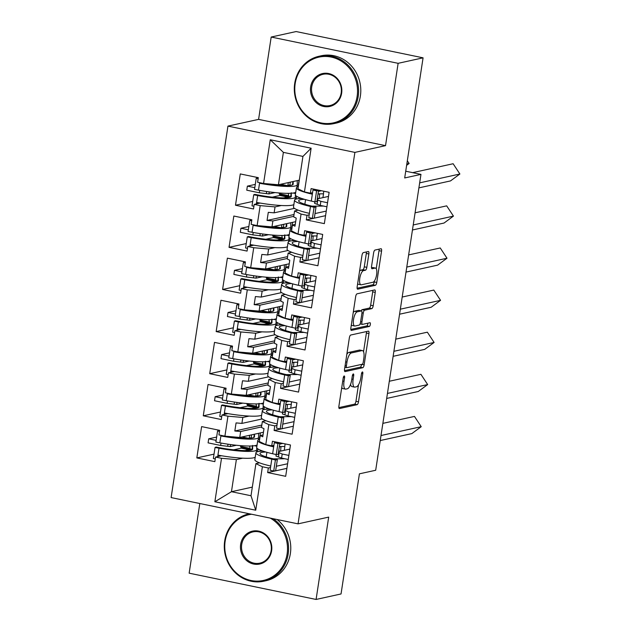 <?xml version="1.0" encoding="UTF-8"?>
<svg xmlns="http://www.w3.org/2000/svg" width="631" height="631" viewBox="0 0 631 631"><rect width="100%" height="100%" fill="white"/><g stroke="black" fill="none" stroke-linecap="round" stroke-linejoin="round"><path stroke-width="0.95" d="M344.179 375.966A1.893 0.647 101.7 0 0 343.209 377.969L338.902 406.127A2.705 0.923 101.7 0 0 339.336 408.565A2.705 0.923 101.7 0 0 339.478 408.557L357.114 404.676A2.705 0.923 101.7 0 0 358.495 401.813L362.801 373.662A1.893 0.647 101.7 0 0 362.502 371.959A1.893 0.647 101.7 0 0 362.399 371.959A1.893 0.647 101.7 0 0 361.437 373.962L360.877 377.606A8.668 2.966 101.7 0 1 356.444 386.771L354.977 387.095A8.668 2.966 101.7 0 1 354.512 387.103A8.668 2.966 101.7 0 1 353.139 379.31L353.691 375.666A1.893 0.647 101.7 0 0 353.392 373.962A1.893 0.647 101.7 0 0 353.289 373.962A1.893 0.647 101.7 0 0 352.319 375.966L351.767 379.61A8.668 2.966 101.7 0 1 347.334 388.783L345.867 389.106A8.668 2.966 101.7 0 1 345.402 389.106A8.668 2.966 101.7 0 1 344.029 381.313L344.581 377.669A1.893 0.647 101.7 0 0 344.281 375.966A1.893 0.647 101.7 0 0 344.179 375.966M199.806 503.514L189.15 573.169L316.084 599.45L341.04 593.96L359.418 473.834L375.69 470.253L420.964 174.377L405.725 171.222M271.188 37.04L258.592 119.377L385.525 145.651L398.129 63.321L271.188 37.04L296.136 31.55L423.078 57.831L404.692 177.958L420.964 174.377M398.129 63.321L423.078 57.831M368.859 253.962A2.705 0.923 101.7 0 0 368.433 251.524A2.705 0.923 101.7 0 0 368.291 251.532L363.338 252.621A2.705 0.923 101.7 0 0 361.957 255.484L357.17 286.75A2.705 0.923 101.7 0 0 357.603 289.187A2.705 0.923 101.7 0 0 357.745 289.187L375.382 285.307A2.705 0.923 101.7 0 0 376.762 282.443L381.55 251.17A2.705 0.923 101.7 0 0 381.116 248.74A2.705 0.923 101.7 0 0 380.974 248.74L374.995 250.057A2.705 0.923 101.7 0 0 373.615 252.921L371.564 266.298A2.705 0.923 101.7 0 0 371.998 268.735A2.705 0.923 101.7 0 0 372.14 268.735L375.106 268.08A7.241 2.477 101.7 0 1 375.484 268.08A7.241 2.477 101.7 0 1 376.549 275.132A7.241 2.477 101.7 0 1 372.937 282.262L361.326 284.81A7.241 2.477 101.7 0 1 360.94 284.818A7.241 2.477 101.7 0 1 359.875 277.766A7.241 2.477 101.7 0 1 363.495 270.636L365.428 270.21A2.705 0.923 101.7 0 0 366.816 267.347L368.859 253.962L366.319 253.441A2.705 0.923 101.7 0 0 366.374 251.95M385.525 145.651L354.89 152.394L298.045 523.856L171.111 497.575L227.949 126.113L354.89 152.394M316.084 599.45L328.688 517.112L298.045 523.856M350.733 335.029A2.705 0.923 101.7 0 0 349.345 337.893L344.558 369.159A2.705 0.923 101.7 0 0 344.991 371.596A2.705 0.923 101.7 0 0 345.133 371.596L362.77 367.715A2.705 0.923 101.7 0 0 364.15 364.852L368.938 333.586A2.705 0.923 101.7 0 0 368.504 331.149A2.705 0.923 101.7 0 0 368.362 331.149L350.733 335.029M350.868 327.954L355.647 296.688A2.705 0.923 101.7 0 1 357.036 293.825L374.672 289.945A2.705 0.923 101.7 0 1 374.814 289.945A2.705 0.923 101.7 0 1 375.24 292.382L373.197 305.759A2.705 0.923 101.7 0 1 371.809 308.622L364.655 310.2A2.705 0.923 101.7 0 0 363.275 313.063L361.918 321.936A2.705 0.923 101.7 0 0 362.344 324.373A2.705 0.923 101.7 0 0 362.486 324.373L369.932 322.733A1.893 0.647 101.7 0 1 370.034 322.733A1.893 0.647 101.7 0 1 370.31 324.579A1.893 0.647 101.7 0 1 369.364 326.448L351.443 330.392A2.705 0.923 101.7 0 1 351.293 330.392A2.705 0.923 101.7 0 1 350.868 327.954M292.437 224.991L294.977 226.221L296.215 218.121L293.675 216.89L294.582 210.951L301.058 214.083L297.998 234.054L291.53 230.93L292.437 224.991L295.261 224.368M293.754 216.346L272.884 220.945L271.977 226.884L295.671 221.67M285.993 267.102L288.533 268.333L289.771 260.232L287.231 259.002L288.138 253.063L294.614 256.194L291.554 276.173L285.086 273.042L285.993 267.102L288.817 266.479M287.31 258.465L266.44 263.056L265.533 268.995L289.227 263.782M279.549 309.214L282.089 310.444L283.327 302.344L280.787 301.113L281.694 295.174L288.17 298.305L285.109 318.284L278.642 315.153L279.549 309.214L282.373 308.591M280.866 300.577L259.996 305.167L259.089 311.107L282.783 305.893M273.105 351.325L275.644 352.555L276.883 344.455L274.343 343.232L275.25 337.293L281.718 340.417L278.665 360.396L272.19 357.264L273.105 351.325L275.928 350.71M274.422 342.688L253.552 347.279L252.645 353.218L276.339 348.004M266.661 393.444L269.2 394.667L270.439 386.574L267.899 385.344L268.806 379.405L275.274 382.536L272.221 402.507L265.746 399.384L266.661 393.444L269.484 392.821M267.978 384.8L247.107 389.39L246.2 395.329L269.894 390.116M260.217 435.556L262.756 436.786L263.995 428.686L261.455 427.455L262.362 421.516L268.83 424.647L265.777 444.626L259.302 441.495L260.217 435.556L263.04 434.933M261.534 426.919L240.663 431.509L239.756 437.449L263.45 432.235M246.2 395.329L231.348 394.052L234.401 374.073L249.261 375.358L248.346 381.298L268.688 376.817M226.908 369.908L209.713 373.694L227.736 377.425L228.438 372.834L234.401 374.073M209.713 373.694L214.501 342.381L232.523 346.111L231.822 350.702L237.792 351.932L240.845 331.961L255.705 333.247L254.79 339.178L275.132 334.706M233.352 327.797L216.157 331.583L234.18 335.313L234.882 330.723L240.845 331.961M216.157 331.583L220.945 300.269L238.968 304L238.266 308.583L244.236 309.821L247.289 289.842L262.149 291.128L261.234 297.067L281.576 292.595M239.796 285.685L222.601 289.471L240.624 293.202L241.326 288.612L247.289 289.842M222.601 289.471L227.389 258.15L245.412 261.881L244.71 266.471L250.681 267.71L253.733 247.731L268.593 249.016L267.678 254.956L288.028 250.483M246.24 243.566L229.045 247.352L247.068 251.083L247.77 246.5L253.733 247.731M229.045 247.352L233.833 216.039L251.856 219.769L251.154 224.36L257.125 225.598L260.177 205.619L275.037 206.905L274.122 212.844L294.472 208.364M252.684 201.455L235.489 205.241L253.512 208.971L254.214 204.381L260.177 205.619M235.489 205.241L240.277 173.927L258.3 177.658L257.598 182.249L263.569 183.479L270.257 139.751L311.13 148.214L304.442 191.942L297.974 188.811L302.927 156.417L283.382 152.371L278.421 184.765L299.291 180.174M301.058 214.083L307.021 215.313L306.319 219.904L324.342 223.634L329.137 192.321L311.107 188.59L310.405 193.181L304.442 191.942M294.614 256.194L300.577 257.432L299.875 262.015L317.898 265.746L322.693 234.432L304.663 230.701L303.961 235.292L297.998 234.054M288.17 298.305L294.133 299.544L293.431 304.134L311.454 307.865L316.249 276.544L298.218 272.813L297.516 277.403L291.554 276.173M281.718 340.417L287.689 341.655L286.987 346.245L305.01 349.976L309.805 318.663L291.774 314.932L291.072 319.515L285.109 318.284M275.274 382.536L281.245 383.766L280.543 388.357L298.566 392.088L303.361 360.774L285.33 357.043L284.628 361.634L278.665 360.396M268.83 424.647L274.8 425.878L274.099 430.468L292.121 434.199L296.917 402.886L278.886 399.155L278.184 403.745L272.221 402.507M242.706 458.185L236.373 459.581L231.451 491.707L251.004 495.753L255.918 463.627L262.386 466.759L268.356 467.997L267.654 472.58L285.677 476.318L290.473 444.997L272.442 441.266L271.74 445.857L265.777 444.626M262.386 466.759L255.736 510.219L214.863 501.763L221.513 458.295L236.373 459.581M214.019 454.139L196.825 457.917L214.848 461.647L215.55 457.065L221.513 458.295M196.825 457.917L201.612 426.603L219.635 430.334L218.933 434.925L224.904 436.163L227.957 416.184L242.817 417.47L241.902 423.409L262.244 418.937M220.464 412.019L203.269 415.805L221.292 419.536L221.994 414.946L227.957 416.184M203.269 415.805L208.056 384.492L226.079 388.223L225.377 392.813L231.348 394.052M294.582 210.951L298.179 210.162M314.183 206.637L316.486 206.132M281.371 205.509L275.037 206.905M274.122 212.844L268.293 212.339L267.047 220.44L272.884 220.945M271.977 226.884L257.125 225.598M288.138 253.063L291.735 252.274M307.731 248.756L310.042 248.243M274.927 247.62L268.593 249.016M267.678 254.956L261.849 254.451L260.603 262.551L266.44 263.056M265.533 268.995L250.681 267.71M281.694 295.174L285.291 294.385M301.287 290.867L303.598 290.355M268.483 289.739L262.149 291.128M261.234 297.067L255.405 296.562L254.159 304.663L259.996 305.167M259.089 311.107L244.236 309.821M275.25 337.293L278.847 336.497M294.843 332.979L297.154 332.474M262.039 331.851L255.705 333.247M254.79 339.178L248.961 338.673L247.715 346.774L253.552 347.279M252.645 353.218L237.792 351.932M268.806 379.405L272.403 378.616M288.399 375.09L290.71 374.585M255.594 373.962L249.261 375.358M248.346 381.298L242.517 380.793L241.271 388.885L247.107 389.39M262.362 421.516L265.959 420.727M281.954 417.201L284.265 416.697M249.15 416.074L242.817 417.47M241.902 423.409L236.073 422.904L234.827 431.005L240.663 431.509M239.756 437.449L224.904 436.163M255.918 463.627L259.515 462.838M275.51 459.321L277.821 458.808M252.321 487.116L231.451 491.707L214.863 501.763M251.004 495.753L255.736 510.219M258.592 119.377L227.949 126.113M302.927 156.417L311.13 148.214M278.421 184.765L263.569 183.479M270.257 139.751L283.382 152.371M241.35 447.403L241.231 448.152L233.612 449.824M280.913 446.898L279.352 446.567M282.83 443.419L279.73 444.098M273.909 445.383L271.74 445.857M286.9 468.352L267.654 472.58M287.602 463.761L276.339 466.238M270.518 467.516L268.356 467.997M250.681 449.335L245.057 450.573M221.536 455.748L215.55 457.065M241.231 448.152L248.874 449.729M247.794 405.291L247.675 406.033L240.056 407.713M287.357 404.779L285.796 404.455M254.238 363.172L254.119 363.921L246.5 365.601M293.801 362.667L292.24 362.344M260.682 321.061L260.564 321.81L252.944 323.482M300.246 320.556L298.684 320.232M267.126 278.949L267.008 279.699L259.388 281.371M306.69 278.445L305.128 278.121M273.57 236.838L273.452 237.579L265.84 239.259M313.134 236.325L311.572 236.002M280.014 194.719L279.896 195.468L272.284 197.148M319.578 194.214L318.016 193.891M289.274 401.308L286.174 401.986M280.353 403.264L278.184 403.745M293.344 426.233L274.099 430.468M294.046 421.65L282.783 424.127M276.97 425.404L274.8 425.878M257.125 407.216L251.501 408.454M227.98 413.628L221.994 414.946M247.675 406.033L255.318 407.618M321.495 190.743L318.395 191.422M312.574 192.7L310.405 193.181M325.564 215.668L306.319 219.904M326.266 211.085L315.003 213.562M309.19 214.84L307.021 215.313M289.345 196.651L283.721 197.889M260.201 203.064L254.214 204.381M279.896 195.468L287.539 197.053M315.05 232.855L311.951 233.533M306.13 234.819L303.961 235.292M319.12 257.787L299.875 262.015M319.822 253.197L308.559 255.673M302.746 256.951L300.577 257.432M282.901 238.77L277.277 240.009M253.757 245.183L247.77 246.5M273.452 237.579L281.095 239.165M308.606 274.966L305.507 275.644M299.686 276.93L297.516 277.403M312.676 299.899L293.431 304.134M313.378 295.308L302.115 297.785M296.302 299.062L294.133 299.544M276.457 280.882L270.833 282.12M247.313 287.294L241.326 288.612M267.008 279.699L274.651 281.276M302.162 317.077L299.062 317.764M293.241 319.041L291.072 319.515M306.232 342.01L286.987 346.245M306.934 337.419L295.671 339.896M289.858 341.182L287.689 341.655M270.013 322.993L264.389 324.231M240.868 329.406L234.882 330.723M260.564 321.81L268.207 323.387M295.718 359.189L292.618 359.875M286.797 361.153L284.628 361.634M299.788 384.121L280.543 388.357M300.49 379.531L289.227 382.007M283.414 383.293L281.245 383.766M263.569 365.104L257.945 366.343M234.424 371.517L228.438 372.834M254.119 363.921L261.762 365.507M261.818 425.065L234.827 431.005M268.262 382.954L241.271 388.885M274.706 340.835L247.715 346.774M281.15 298.723L254.159 304.663M287.594 256.612L260.603 262.551M294.038 214.501L267.047 220.44M341.765 387.442A8.668 2.966 101.7 0 0 342.862 388.586L345.402 389.106M350.552 384.35A8.668 2.966 101.7 0 0 351.98 386.582L354.512 387.103M338.847 407.61L354.575 404.155A2.705 0.923 101.7 0 0 355.955 401.292L358.471 384.847M363.543 351.735L366.398 333.058A2.705 0.923 101.7 0 0 366.453 331.567M344.502 370.649L360.23 367.187A2.705 0.923 101.7 0 0 361.602 364.387M346.38 365.941A1.893 0.647 101.7 0 0 346.679 367.652A1.893 0.647 101.7 0 0 346.782 367.644L362.257 364.245A1.893 0.647 101.7 0 0 363.227 362.233L363.819 358.392A8.668 2.966 101.7 0 0 362.439 350.599A8.668 2.966 101.7 0 0 361.981 350.607L351.396 352.934A8.668 2.966 101.7 0 0 346.963 362.099L346.38 365.941L345.094 365.68M362.439 350.599L359.899 350.071A8.668 2.966 101.7 0 0 359.441 350.079L361.981 350.607M346.829 354.33A8.668 2.966 101.7 0 1 348.856 352.406L359.441 350.079M361.184 310.87A2.705 0.923 101.7 0 1 362.123 309.671L369.269 308.102A2.705 0.923 101.7 0 0 370.657 305.23L372.7 291.853A2.705 0.923 101.7 0 0 372.755 290.363M350.812 329.445L366.832 325.919A1.893 0.647 101.7 0 0 367.857 323.19M357.241 311.832A7.241 2.477 101.7 0 0 353.62 318.955A7.241 2.477 101.7 0 0 354.685 326.014A7.241 2.477 101.7 0 0 355.072 326.006L359.157 325.107A2.705 0.923 101.7 0 0 360.546 322.244L361.902 313.362A2.705 0.923 101.7 0 0 361.468 310.925A2.705 0.923 101.7 0 0 361.326 310.933L357.241 311.832L354.701 311.304A7.241 2.477 101.7 0 0 353.218 312.582M351.349 324.791A7.241 2.477 101.7 0 0 352.145 325.486L354.685 326.014M359.063 310.46A2.705 0.923 101.7 0 0 358.936 310.405A2.705 0.923 101.7 0 0 358.787 310.405L361.326 310.933M354.701 311.304L358.787 310.405M359.536 271.298A7.241 2.477 101.7 0 1 360.956 270.115L362.888 269.689A2.705 0.923 101.7 0 0 364.276 266.818L366.319 253.441M357.643 283.666A7.241 2.477 101.7 0 0 358.4 284.297L360.94 284.818M375.484 268.08L372.945 267.552A7.241 2.477 101.7 0 0 372.566 267.56L375.106 268.08M371.509 267.789L372.566 267.56M376.25 268.703L379.01 250.649A2.705 0.923 101.7 0 0 379.065 249.158M357.114 288.241L372.842 284.778A2.705 0.923 101.7 0 0 374.222 281.915L374.357 281.071M256.707 447.576L256.738 449.651A30.351 4.314 8.7 0 1 256.73 449.753A30.351 4.314 8.7 0 1 254.656 450.944A30.351 4.314 8.7 0 1 218.996 448.215L215.045 447.474L216.094 447.056L220.053 447.797A26.21 3.723 8.7 0 0 250.846 450.155A26.21 3.723 8.7 0 0 252.637 449.122A26.21 3.723 8.7 0 0 252.645 449.035L252.589 445.415M255.208 457.246A30.351 4.314 -171.3 0 1 253.607 457.822A30.351 4.314 -171.3 0 1 217.94 455.101L217.719 456.584M258.789 433.26A27.59 3.92 8.7 0 0 258.568 433.647A27.59 3.92 8.7 0 0 258.56 433.742L258.615 437.362A30.351 4.314 -171.3 0 1 258.607 437.464A30.351 4.314 -171.3 0 1 256.533 438.655A30.351 4.314 -171.3 0 1 220.874 435.934L221.931 435.516M220.968 435.343L219.825 442.82A30.351 4.314 8.7 0 0 255.484 445.541A30.351 4.314 8.7 0 0 257.085 444.965M226.269 436.281A26.21 3.723 8.7 0 0 252.731 437.867A26.21 3.723 8.7 0 0 254.522 436.841A26.21 3.723 8.7 0 0 254.522 436.755L254.49 434.207M236.396 445.257L230.268 446.606L220.653 445.462L208.088 442.867L208.711 438.813L216.63 437.07M216.133 440.351L208.711 438.813M252.305 437.953L251.177 437.717L251.619 434.838M251.177 437.717L248.685 438.269M220.653 445.462L221.024 443.041M227.728 446.078L228.02 444.192M230.268 446.606L230.583 444.555M249.553 446.022L250.113 448.396A4.141 1.412 101.7 0 0 250.767 449.351A4.141 1.412 101.7 0 0 250.988 449.351L252.282 449.067M249.206 438.253L249.663 435.264M240.403 445.628L240.592 446.425L250.113 448.396M241.468 447.379A4.141 1.412 -78.3 0 1 241.247 447.379A4.141 1.412 -78.3 0 1 240.592 446.425M258.473 451.52L261.944 450.763M257.495 451.741A27.59 3.92 8.7 0 0 256.367 452.096M256.849 445.1L256.707 447.458M218.736 456.363L218.902 455.282M219.825 442.82L215.865 442.071L217.561 431.005L219.572 430.768M254.411 445.731L256.683 446.164M215.045 447.474L213.349 458.54L215.266 458.903M219.478 431.367L217.561 431.005M273.783 446.204A26.21 3.723 -171.3 0 1 272.103 445.778M255.886 452.813L254.829 459.699A30.351 4.314 8.7 0 0 270.746 466.033L271.803 459.147A30.351 4.314 -171.3 0 1 255.886 452.813A30.351 4.314 -171.3 0 1 257.953 451.622A30.351 4.314 -171.3 0 1 263.072 451.149M271.803 459.147L275.416 459.967L277.332 459.731L273.72 458.911A26.21 3.723 -171.3 0 1 259.972 453.444A26.21 3.723 -171.3 0 1 261.762 452.411A26.21 3.723 -171.3 0 1 265.84 452.017M380.998 435.532L421.224 426.682L411.83 433.6L380.233 440.548M421.224 426.682L414.464 416.421L382.859 423.369M276.197 454.557L275.968 456.063L281.584 458.082L288.257 459.463M289.842 449.098L278.587 451.575M278.46 452.403L282.207 454.028L288.88 455.408M282.207 454.028L281.584 458.082M279.123 452.537L278.508 456.592M259.625 439.389A30.351 4.314 8.7 0 0 257.763 440.533A30.351 4.314 8.7 0 0 273.68 446.866L274.319 442.678L277.932 443.498L279.856 443.262L276.244 442.441L274.319 442.678M280.621 451.126L280.969 446.519M280.282 451.047L278.665 451.055M284.258 450.321L284.849 446.496A31.731 4.512 -171.3 0 1 284.739 446.496L285.141 443.893M273.397 458.84L282.862 458.784A31.731 4.512 8.7 0 0 284.778 458.737M279.359 446.527L284.739 446.496M279.856 443.262L278.161 454.336L276.244 454.572L272.631 453.752A30.351 4.314 -171.3 0 1 256.707 447.418L257.763 440.533M276.244 454.572L277.932 443.498M270.746 466.033L270.107 470.213L273.72 471.041L275.416 459.967M273.72 471.041L275.644 470.797L277.332 459.731M251.619 514.241A33.656 31.266 -102.4 0 0 225.157 541.169A33.656 31.266 -102.4 0 0 251.091 580.512A33.656 31.266 -102.4 0 0 287.105 553.994A33.656 31.266 -102.4 0 0 270.257 518.098M273.113 518.69A34.484 32.031 77.6 0 1 288.17 554.081A34.484 32.031 77.6 0 1 263.845 581.198A34.484 32.031 77.6 0 1 224.699 540.948A34.484 32.031 77.6 0 1 249.024 513.831A34.484 32.031 77.6 0 1 249.324 513.768L249.024 513.831M240.648 544.372A16.832 15.633 77.6 0 1 258.655 531.113A16.832 15.633 77.6 0 1 271.622 550.784A16.832 15.633 77.6 0 1 253.615 564.051A16.832 15.633 77.6 0 1 240.648 544.372M271.156 550.563A16.004 14.868 -102.4 0 0 252.992 531.886A16.004 14.868 -102.4 0 0 241.705 544.466A16.004 14.868 -102.4 0 0 259.869 563.144A16.004 14.868 -102.4 0 0 271.156 550.563M277.096 519.518A34.484 32.031 77.6 0 1 290.363 553.6A34.484 32.031 77.6 0 1 266.037 580.717L263.845 581.198M295.182 83.592A33.656 31.266 -102.4 0 0 321.116 122.942A33.656 31.266 -102.4 0 0 357.122 96.417A33.656 31.266 -102.4 0 0 331.188 57.074A33.656 31.266 -102.4 0 0 295.182 83.592M358.187 96.511A34.484 32.031 77.6 0 1 333.862 123.621A34.484 32.031 77.6 0 1 294.716 83.371A34.484 32.031 77.6 0 1 319.041 56.262A34.484 32.031 77.6 0 1 358.187 96.511M310.665 86.802A16.832 15.633 77.6 0 1 328.672 73.535A16.832 15.633 77.6 0 1 341.639 93.214A16.832 15.633 77.6 0 1 323.632 106.473A16.832 15.633 77.6 0 1 310.665 86.802M341.174 92.986A16.004 14.868 -102.4 0 0 323.017 74.308A16.004 14.868 -102.4 0 0 311.73 86.889A16.004 14.868 -102.4 0 0 329.887 105.566A16.004 14.868 -102.4 0 0 341.174 92.986M319.041 56.262L321.234 55.773A34.484 32.031 77.6 0 1 360.38 96.03A34.484 32.031 77.6 0 1 336.055 123.14L333.862 123.621M263.151 405.465L263.182 407.531A30.351 4.314 8.7 0 1 263.174 407.634A30.351 4.314 8.7 0 1 261.1 408.825A30.351 4.314 8.7 0 1 225.441 406.104L221.489 405.354L222.538 404.944L226.497 405.686A26.21 3.723 8.7 0 0 257.29 408.036A26.21 3.723 8.7 0 0 259.081 407.011A26.21 3.723 8.7 0 0 259.089 406.924L259.033 403.296M261.652 415.135A30.351 4.314 -171.3 0 1 260.051 415.711A30.351 4.314 -171.3 0 1 224.384 412.989L224.163 414.472M265.233 391.149A27.59 3.92 8.7 0 0 265.012 391.535A27.59 3.92 8.7 0 0 265.004 391.63L265.059 395.251A30.351 4.314 -171.3 0 1 265.052 395.353A30.351 4.314 -171.3 0 1 262.977 396.544A30.351 4.314 -171.3 0 1 227.318 393.823L228.375 393.405M227.412 393.231L226.269 400.701A30.351 4.314 8.7 0 0 261.928 403.43A30.351 4.314 8.7 0 0 263.529 402.846M232.713 394.162A26.21 3.723 8.7 0 0 259.175 395.755A26.21 3.723 8.7 0 0 260.966 394.73A26.21 3.723 8.7 0 0 260.966 394.643L260.934 392.096M242.84 403.138L236.712 404.487L227.097 403.351L214.532 400.748L215.155 396.702L223.074 394.959M222.577 398.24L215.155 396.702M258.749 395.842L257.622 395.605L258.063 392.727M257.622 395.605L255.129 396.158M227.097 403.351L227.468 400.93M234.172 403.966L234.464 402.081M236.712 404.487L237.027 402.444M255.997 403.911L256.557 406.285A4.141 1.412 101.7 0 0 257.211 407.24A4.141 1.412 101.7 0 0 257.432 407.232L258.726 406.948M255.65 396.134L256.107 393.152M246.847 403.517L247.036 404.313L256.557 406.285M247.912 405.268A4.141 1.412 -78.3 0 1 247.691 405.268A4.141 1.412 -78.3 0 1 247.036 404.313M264.917 409.409L268.388 408.643M264.389 406.829L263.963 409.622A27.59 3.92 8.7 0 0 262.811 409.976M263.293 402.98L263.151 405.347M225.18 414.244L225.346 413.163M226.269 400.701L222.309 399.959L224.005 388.893L226.016 388.657M260.855 403.619L263.127 404.045M221.489 405.354L219.793 416.428L221.71 416.791M225.922 389.256L224.005 388.893M269.595 363.353L269.626 365.42A30.351 4.314 8.7 0 1 269.618 365.523A30.351 4.314 8.7 0 1 267.544 366.714A30.351 4.314 8.7 0 1 231.885 363.992L227.933 363.243L228.982 362.825L232.942 363.574A26.21 3.723 8.7 0 0 263.734 365.925A26.21 3.723 8.7 0 0 265.525 364.899A26.21 3.723 8.7 0 0 265.533 364.813L265.477 361.184M268.096 373.016A30.351 4.314 -171.3 0 1 266.495 373.599A30.351 4.314 -171.3 0 1 230.828 370.878L230.607 372.361M271.677 349.03A27.59 3.92 8.7 0 0 271.456 349.424A27.59 3.92 8.7 0 0 271.448 349.519L271.504 353.139A30.351 4.314 -171.3 0 1 271.496 353.242A30.351 4.314 -171.3 0 1 269.421 354.433A30.351 4.314 -171.3 0 1 233.762 351.712L234.819 351.293M233.856 351.12L232.713 358.589A30.351 4.314 8.7 0 0 268.372 361.318A30.351 4.314 8.7 0 0 269.973 360.735M239.157 352.051A26.21 3.723 8.7 0 0 265.619 353.644A26.21 3.723 8.7 0 0 267.41 352.619A26.21 3.723 8.7 0 0 267.41 352.524L267.378 349.976M249.284 361.027L243.156 362.375L233.541 361.24L220.976 358.637L221.599 354.59L229.518 352.847M229.021 356.129L221.599 354.59M265.194 353.731L264.066 353.494L264.507 350.607M264.066 353.494L261.573 354.046M233.541 361.24L233.912 358.818M240.616 361.847L240.908 359.97M243.156 362.375L243.471 360.333M262.441 361.8L263.001 364.166A4.141 1.412 101.7 0 0 263.655 365.128A4.141 1.412 101.7 0 0 263.876 365.12L265.17 364.836M262.094 354.023L262.551 351.041M253.291 361.405L253.481 362.194L263.001 364.166M254.356 363.148A4.141 1.412 -78.3 0 1 254.135 363.156A4.141 1.412 -78.3 0 1 253.481 362.194M271.362 367.297L274.832 366.532M270.383 367.51A27.59 3.92 8.7 0 0 269.263 367.865M269.737 360.869L269.595 363.235M231.632 372.132L231.79 371.052M232.713 358.589L228.753 357.848L230.449 346.774L232.46 346.537M267.299 361.508L269.571 361.934M227.933 363.243L226.237 374.309L228.154 374.672M232.366 347.137L230.449 346.774M276.039 321.242L276.07 323.309A30.351 4.314 8.7 0 1 276.062 323.411A30.351 4.314 8.7 0 1 273.988 324.602A30.351 4.314 8.7 0 1 238.329 321.881L234.377 321.132L235.426 320.714L239.386 321.463A26.21 3.723 8.7 0 0 270.178 323.813A26.21 3.723 8.7 0 0 271.969 322.788A26.21 3.723 8.7 0 0 271.977 322.693L271.922 319.073M274.54 330.904A30.351 4.314 -171.3 0 1 272.939 331.488A30.351 4.314 -171.3 0 1 237.272 328.759L237.051 330.25M278.121 306.918A27.59 3.92 8.7 0 0 277.9 307.305A27.59 3.92 8.7 0 0 277.892 307.4L277.948 311.028A30.351 4.314 -171.3 0 1 277.94 311.13A30.351 4.314 -171.3 0 1 275.865 312.321A30.351 4.314 -171.3 0 1 240.206 309.592L241.263 309.174M240.301 309.009L239.157 316.478A30.351 4.314 8.7 0 0 274.816 319.199A30.351 4.314 8.7 0 0 276.417 318.623M245.601 309.939A26.21 3.723 8.7 0 0 272.064 311.533A26.21 3.723 8.7 0 0 273.854 310.499A26.21 3.723 8.7 0 0 273.854 310.413L273.822 307.865M255.729 318.915L249.6 320.264L239.985 319.128L227.42 316.525L228.043 312.471L235.962 310.728M235.466 314.009L228.043 312.471M271.638 311.611L270.51 311.383L270.951 308.496M270.51 311.383L268.017 311.927M239.985 319.128L240.356 316.699M247.06 319.736L247.352 317.85M249.6 320.264L249.915 318.213M268.885 319.688L269.445 322.055A4.141 1.412 101.7 0 0 270.1 323.009A4.141 1.412 101.7 0 0 270.32 323.009L271.614 322.725M268.538 311.911L268.995 308.93M259.735 319.286L259.925 320.083L269.445 322.055M260.8 321.037A4.141 1.412 -78.3 0 1 260.579 321.045A4.141 1.412 -78.3 0 1 259.925 320.083M277.806 325.186L281.276 324.421M276.828 325.399A27.59 3.92 8.7 0 0 275.708 325.754M276.181 318.758L276.039 321.124M238.076 330.021L238.234 328.94M239.157 316.478L235.197 315.737L236.893 304.663L238.904 304.426M273.744 319.396L276.015 319.822M234.377 321.132L232.681 332.198L234.598 332.561M238.81 305.025L236.893 304.663M282.483 279.131L282.514 281.197A30.351 4.314 8.7 0 1 282.507 281.3A30.351 4.314 8.7 0 1 280.432 282.491A30.351 4.314 8.7 0 1 244.773 279.762L240.821 279.02L241.87 278.602L245.83 279.344A26.21 3.723 8.7 0 0 276.623 281.702A26.21 3.723 8.7 0 0 278.413 280.669A26.21 3.723 8.7 0 0 278.421 280.582L278.366 276.962M280.984 288.793A30.351 4.314 -171.3 0 1 279.383 289.377A30.351 4.314 -171.3 0 1 243.716 286.648L243.495 288.13M284.565 264.807A27.59 3.92 8.7 0 0 284.344 265.194A27.59 3.92 8.7 0 0 284.336 265.288L284.392 268.909A30.351 4.314 -171.3 0 1 284.384 269.019A30.351 4.314 -171.3 0 1 282.309 270.202A30.351 4.314 -171.3 0 1 246.65 267.481L247.707 267.063M246.745 266.897L245.601 274.367A30.351 4.314 8.7 0 0 281.26 277.088A30.351 4.314 8.7 0 0 282.862 276.512M252.045 267.828A26.21 3.723 8.7 0 0 278.508 269.421A26.21 3.723 8.7 0 0 280.298 268.388A26.21 3.723 8.7 0 0 280.298 268.301L280.267 265.754M262.173 276.804L256.044 278.153L246.429 277.009L233.864 274.414L234.487 270.36L242.407 268.617M241.91 271.898L234.487 270.36M278.082 269.5L276.954 269.263L277.395 266.385M276.954 269.263L274.461 269.816M246.429 277.009L246.8 274.588M253.504 277.624L253.796 275.739M256.044 278.153L256.36 276.102M275.329 277.569L275.889 279.943A4.141 1.412 101.7 0 0 276.544 280.898A4.141 1.412 101.7 0 0 276.764 280.898L278.058 280.614M274.982 269.8L275.439 266.81M266.179 277.175L266.369 277.971L275.889 279.943M267.244 278.926A4.141 1.412 -78.3 0 1 267.023 278.926A4.141 1.412 -78.3 0 1 266.369 277.971M284.25 283.067L287.72 282.309M283.721 280.487L283.295 283.28A27.59 3.92 8.7 0 0 282.152 283.642M282.625 276.646L282.483 279.005M244.52 287.91L244.678 286.829M245.601 274.367L241.641 273.617L243.337 262.551L245.349 262.315M280.188 277.277L282.459 277.711M240.821 279.02L239.125 290.086L241.042 290.449M245.254 262.914L243.337 262.551M288.927 237.011L288.959 239.078A30.351 4.314 8.7 0 1 288.951 239.188A30.351 4.314 8.7 0 1 286.876 240.379A30.351 4.314 8.7 0 1 251.217 237.65L247.265 236.909L248.314 236.491L252.274 237.232A26.21 3.723 8.7 0 0 283.067 239.591A26.21 3.723 8.7 0 0 284.857 238.557A26.21 3.723 8.7 0 0 284.865 238.471L284.81 234.85M287.428 246.682A30.351 4.314 -171.3 0 1 285.827 247.257A30.351 4.314 -171.3 0 1 250.16 244.536L249.939 246.019M291.009 222.696A27.59 3.92 8.7 0 0 290.788 223.082A27.59 3.92 8.7 0 0 290.781 223.177L290.836 226.797A30.351 4.314 -171.3 0 1 290.828 226.9A30.351 4.314 -171.3 0 1 288.753 228.091A30.351 4.314 -171.3 0 1 253.094 225.37L254.151 224.951M253.189 224.778L252.045 232.255A30.351 4.314 8.7 0 0 287.704 234.977A30.351 4.314 8.7 0 0 289.306 234.393M258.489 225.717A26.21 3.723 8.7 0 0 284.952 227.302A26.21 3.723 8.7 0 0 286.742 226.277A26.21 3.723 8.7 0 0 286.742 226.19L286.711 223.642M268.617 234.693L262.488 236.033L252.873 234.898L240.308 232.295L240.932 228.248L248.851 226.505M248.354 229.787L240.932 228.248M284.526 227.389L283.398 227.152L283.84 224.273M283.398 227.152L280.905 227.704M252.873 234.898L253.244 232.476M259.948 235.513L260.24 233.628M262.488 236.033L262.804 233.991M281.773 235.458L282.333 237.832A4.141 1.412 101.7 0 0 282.988 238.786A4.141 1.412 101.7 0 0 283.209 238.786L284.502 238.494M281.434 227.688L281.883 224.699M272.624 235.063L272.813 235.86L282.333 237.832M273.688 236.814A4.141 1.412 -78.3 0 1 273.468 236.814A4.141 1.412 -78.3 0 1 272.813 235.86M290.694 240.955L294.164 240.19M289.716 241.176A27.59 3.92 8.7 0 0 288.596 241.531M289.069 234.535L288.927 236.893M250.964 245.798L251.13 244.718M252.045 232.255L248.086 231.506L249.781 220.44L251.793 220.203M286.632 235.166L288.903 235.6M247.265 236.909L245.569 247.975L247.486 248.338M251.698 220.803L249.781 220.44M280.227 404.085A26.21 3.723 -171.3 0 1 278.547 403.666M262.33 410.702L261.273 417.588A30.351 4.314 8.7 0 0 277.19 423.922L278.247 417.036A30.351 4.314 -171.3 0 1 262.33 410.702A30.351 4.314 -171.3 0 1 264.405 409.511A30.351 4.314 -171.3 0 1 269.516 409.038M278.247 417.036L281.86 417.856L283.776 417.619L280.164 416.799A26.21 3.723 -171.3 0 1 266.416 411.325A26.21 3.723 -171.3 0 1 268.207 410.3A26.21 3.723 -171.3 0 1 272.284 409.898M387.442 393.421L427.668 384.571L418.274 391.488L386.677 398.437M427.668 384.571L420.909 374.309L389.303 381.258M282.641 412.445L282.412 413.952L288.028 415.963L294.701 417.343M296.286 406.987L285.031 409.464M284.904 410.284L288.651 411.917L295.324 413.297M288.651 411.917L288.028 415.963M285.567 410.426L284.952 414.472M266.069 397.278A30.351 4.314 8.7 0 0 264.208 398.421A30.351 4.314 8.7 0 0 280.125 404.755L280.763 400.567L284.376 401.387L286.3 401.15L282.688 400.33L280.763 400.567M287.066 409.014L287.413 404.408M286.726 408.935L285.109 408.943M290.702 408.21L291.293 404.384A31.731 4.512 -171.3 0 1 291.183 404.384L291.585 401.781M279.841 416.72L289.306 416.665A31.731 4.512 8.7 0 0 291.222 416.626M285.804 404.416L291.183 404.384M286.3 401.15L284.605 412.217L282.688 412.461L279.076 411.633A30.351 4.314 -171.3 0 1 263.151 405.307L264.208 398.421M282.688 412.461L284.376 401.387M277.19 423.922L276.552 428.102L280.164 428.922L281.86 417.856M280.164 428.922L282.089 428.686L283.776 417.619M286.671 361.973A26.21 3.723 -171.3 0 1 284.991 361.555M268.774 368.591L267.718 375.477A30.351 4.314 8.7 0 0 283.635 381.81L284.691 374.924A30.351 4.314 -171.3 0 1 268.774 368.591A30.351 4.314 -171.3 0 1 270.849 367.4A30.351 4.314 -171.3 0 1 275.96 366.926M284.691 374.924L288.304 375.745L290.221 375.508L286.608 374.688A26.21 3.723 -171.3 0 1 272.86 369.214A26.21 3.723 -171.3 0 1 274.651 368.188A26.21 3.723 -171.3 0 1 278.728 367.786M393.886 351.301L434.112 342.452L424.718 349.369L393.121 356.326M434.112 342.452L427.353 332.19L395.747 339.147M289.085 370.334L288.856 371.84L294.472 373.852L301.145 375.232M302.73 364.868L291.475 367.345M291.348 368.173L295.095 369.805L301.768 371.186M295.095 369.805L294.472 373.852M292.011 368.315L291.396 372.361M272.513 355.166A30.351 4.314 8.7 0 0 270.652 356.31A30.351 4.314 8.7 0 0 286.569 362.636L287.208 358.455L290.82 359.276L292.745 359.039L289.132 358.219L287.208 358.455M293.51 366.895L293.857 362.297M293.17 366.824L291.554 366.832M297.146 366.098L297.737 362.273A31.731 4.512 -171.3 0 1 297.627 362.273L298.029 359.67M286.285 374.609L295.75 374.554A31.731 4.512 8.7 0 0 297.666 374.514M292.248 362.304L297.627 362.273M292.745 359.039L291.049 370.105L289.132 370.342L285.52 369.521A30.351 4.314 -171.3 0 1 269.595 363.188L270.652 356.31M289.132 370.342L290.82 359.276M283.635 381.81L282.996 385.991L286.608 386.811L288.304 375.745M286.608 386.811L288.533 386.574L290.221 375.508M293.115 319.862A26.21 3.723 -171.3 0 1 291.435 319.436M275.219 326.479L274.162 333.357A30.351 4.314 8.7 0 0 290.079 339.691L291.136 332.813A30.351 4.314 -171.3 0 1 275.219 326.479A30.351 4.314 -171.3 0 1 277.293 325.288A30.351 4.314 -171.3 0 1 282.404 324.815M291.136 332.813L294.748 333.633L296.665 333.389L293.052 332.569A26.21 3.723 -171.3 0 1 279.304 327.103A26.21 3.723 -171.3 0 1 281.095 326.077A26.21 3.723 -171.3 0 1 285.173 325.675M400.33 309.19L440.556 300.34L431.162 307.258L399.565 314.214M440.556 300.34L433.797 290.079L402.192 297.035M295.529 328.223L295.3 329.721L300.916 331.74L307.589 333.121M309.174 322.756L297.919 325.233M297.793 326.061L301.539 327.686L308.212 329.074M301.539 327.686L300.916 331.74M298.455 326.203L297.84 330.25M278.957 313.047A30.351 4.314 8.7 0 0 277.096 314.191A30.351 4.314 8.7 0 0 293.013 320.524L293.652 316.344L297.264 317.164L299.189 316.928L295.576 316.107L293.652 316.344M299.954 324.784L300.301 320.177M299.615 324.705L297.998 324.713M303.59 323.987L304.181 320.162A31.731 4.512 -171.3 0 1 304.071 320.162L304.473 317.559M292.729 332.498L302.194 332.442A31.731 4.512 8.7 0 0 304.11 332.403M298.692 320.193L304.071 320.162M299.189 316.928L297.493 327.994L295.576 328.23L291.964 327.41A30.351 4.314 -171.3 0 1 276.039 321.076L277.096 314.191M295.576 328.23L297.264 317.164M290.079 339.691L289.44 343.879L293.052 344.7L294.748 333.633M293.052 344.7L294.977 344.463L296.665 333.389M299.559 277.75A26.21 3.723 -171.3 0 1 297.879 277.325M281.663 284.36L280.606 291.246A30.351 4.314 8.7 0 0 296.523 297.58L297.58 290.694A30.351 4.314 -171.3 0 1 281.663 284.36A30.351 4.314 -171.3 0 1 283.737 283.169A30.351 4.314 -171.3 0 1 288.848 282.704M297.58 290.694L301.192 291.514L303.109 291.277L299.496 290.457A26.21 3.723 -171.3 0 1 285.748 284.991A26.21 3.723 -171.3 0 1 287.539 283.958A26.21 3.723 -171.3 0 1 291.617 283.564M406.774 267.079L447 258.229L437.606 265.146L406.009 272.095M447 258.229L440.241 247.967L408.636 254.916M301.973 286.111L301.744 287.61L307.36 289.629L314.033 291.009M315.618 280.645L304.363 283.122M304.237 283.95L307.983 285.575L314.656 286.955M307.983 285.575L307.36 289.629M304.899 284.084L304.284 288.138M285.401 270.936A30.351 4.314 8.7 0 0 283.54 272.079A30.351 4.314 8.7 0 0 299.457 278.413L300.096 274.233L303.708 275.053L305.633 274.808L302.02 273.988L300.096 274.233M306.398 282.672L306.745 278.066M306.059 282.593L304.442 282.601M310.034 281.876L310.626 278.042A31.731 4.512 -171.3 0 1 310.515 278.042L310.917 275.447M299.173 290.386L308.638 290.331A31.731 4.512 8.7 0 0 310.555 290.284M305.136 278.074L310.515 278.042M305.633 274.808L303.937 285.882L302.02 286.119L298.408 285.299A30.351 4.314 -171.3 0 1 282.483 278.965L283.54 272.079M302.02 286.119L303.708 275.053M296.523 297.58L295.884 301.768L299.496 302.588L301.192 291.514M299.496 302.588L301.421 302.344L303.109 291.277M306.003 235.639A26.21 3.723 -171.3 0 1 304.323 235.213M288.107 242.249L287.05 249.135A30.351 4.314 8.7 0 0 302.967 255.468L304.024 248.582A30.351 4.314 -171.3 0 1 288.107 242.249A30.351 4.314 -171.3 0 1 290.181 241.058A30.351 4.314 -171.3 0 1 295.292 240.585M304.024 248.582L307.636 249.403L309.553 249.166L305.94 248.346A26.21 3.723 -171.3 0 1 292.192 242.872A26.21 3.723 -171.3 0 1 293.983 241.847A26.21 3.723 -171.3 0 1 298.061 241.444M413.218 224.967L453.444 216.117L444.05 223.035L412.453 229.984M453.444 216.117L446.685 205.856L415.08 212.805M308.417 243.992L308.188 245.498L313.804 247.51L320.477 248.898M322.062 238.534L310.807 241.01M310.681 241.839L314.427 243.463L321.1 244.844M314.427 243.463L313.804 247.51M311.343 241.973L310.728 246.019M291.845 228.824A30.351 4.314 8.7 0 0 289.984 229.968A30.351 4.314 8.7 0 0 305.901 236.302L306.54 232.113L310.16 232.934L312.077 232.697L308.464 231.877L306.54 232.113M312.842 240.561L313.189 235.955M312.503 240.482L310.886 240.49M316.478 239.756L317.07 235.931A31.731 4.512 -171.3 0 1 316.959 235.931L317.361 233.328M305.617 248.267L315.082 248.212A31.731 4.512 8.7 0 0 316.999 248.172M311.58 235.962L316.959 235.931M312.077 232.697L310.381 243.771L308.464 244.008L304.852 243.187A30.351 4.314 -171.3 0 1 288.927 236.854L289.984 229.968M308.464 244.008L310.16 232.934M302.967 255.468L302.328 259.649L305.94 260.469L307.636 249.403M305.94 260.469L307.865 260.232L309.553 249.166M295.371 194.9L295.403 196.967A30.351 4.314 8.7 0 1 295.395 197.069A30.351 4.314 8.7 0 1 293.32 198.26A30.351 4.314 8.7 0 1 257.661 195.539L253.709 194.79L254.758 194.38L258.718 195.121A26.21 3.723 8.7 0 0 289.511 197.471A26.21 3.723 8.7 0 0 291.301 196.446A26.21 3.723 8.7 0 0 291.309 196.359L291.254 192.731M293.872 204.562A30.351 4.314 -171.3 0 1 292.271 205.146A30.351 4.314 -171.3 0 1 256.604 202.425L256.383 203.908M297.453 180.584A27.59 3.92 8.7 0 0 297.233 180.971A27.59 3.92 8.7 0 0 297.225 181.065L297.28 184.686A30.351 4.314 -171.3 0 1 297.272 184.788A30.351 4.314 -171.3 0 1 295.198 185.979A30.351 4.314 -171.3 0 1 259.538 183.258L260.595 182.84M259.633 182.667L258.489 190.136A30.351 4.314 8.7 0 0 294.149 192.865A30.351 4.314 8.7 0 0 295.75 192.281M264.933 183.597A26.21 3.723 8.7 0 0 291.396 185.191A26.21 3.723 8.7 0 0 293.186 184.165A26.21 3.723 8.7 0 0 293.186 184.071L293.155 181.523M406.624 165.322L409.117 163.492L407.326 160.771M409.117 163.492L406.829 163.997M275.061 192.573L268.932 193.922L259.317 192.786L246.753 190.183L247.376 186.137L255.295 184.394M254.798 187.675L247.376 186.137M290.97 185.277L289.842 185.041L290.284 182.154M289.842 185.041L287.35 185.593M259.317 192.786L259.688 190.365M266.392 193.401L266.684 191.516M268.932 193.922L269.248 191.879M288.217 193.346L288.777 195.713A4.141 1.412 101.7 0 0 289.432 196.675A4.141 1.412 101.7 0 0 289.653 196.667L290.946 196.383M287.878 185.569L288.328 182.588M279.068 192.952L279.257 193.749L288.777 195.713M280.132 194.695A4.141 1.412 -78.3 0 1 279.912 194.703A4.141 1.412 -78.3 0 1 279.257 193.749M297.138 198.844L300.608 198.079M296.617 196.265L296.184 199.049A27.59 3.92 8.7 0 0 295.04 199.412M295.513 192.416L295.371 194.782M257.409 203.679L257.574 202.598M258.489 190.136L254.53 189.395L256.225 178.328L258.237 178.092M293.076 193.054L295.347 193.48M253.709 194.79L252.014 205.864L253.93 206.227M258.15 178.683L256.225 178.328M312.448 193.52A26.21 3.723 -171.3 0 1 310.767 193.102M294.551 200.137L293.494 207.023A30.351 4.314 8.7 0 0 309.411 213.357L310.468 206.471A30.351 4.314 -171.3 0 1 294.551 200.137A30.351 4.314 -171.3 0 1 296.625 198.946A30.351 4.314 -171.3 0 1 301.736 198.473M310.468 206.471L314.08 207.291L316.005 207.055L312.384 206.234A26.21 3.723 -171.3 0 1 298.637 200.761A26.21 3.723 -171.3 0 1 300.427 199.735A26.21 3.723 -171.3 0 1 304.505 199.333M419.662 182.856L459.889 174.006L450.495 180.923L418.897 187.872M459.889 174.006L453.129 163.737L412.619 172.649M314.861 201.881L314.632 203.387L320.248 205.398L326.921 206.779M328.506 196.415L317.251 198.891M317.125 199.719L320.871 201.352L327.544 202.732M320.871 201.352L320.248 205.398M317.787 199.861L317.172 203.908M298.289 186.713A30.351 4.314 8.7 0 0 296.428 187.857A30.351 4.314 8.7 0 0 312.345 194.19L312.984 190.002L316.604 190.822L318.521 190.586L314.908 189.765L312.984 190.002M319.286 198.449L319.633 193.843M318.947 198.371L317.33 198.379M322.922 197.645L323.514 193.82A31.731 4.512 -171.3 0 1 323.403 193.82L323.806 191.217M312.061 206.156L321.526 206.1A31.731 4.512 8.7 0 0 323.443 206.061M318.024 193.851L323.403 193.82M318.521 190.586L316.825 201.652L314.908 201.888L311.296 201.068A30.351 4.314 -171.3 0 1 295.371 194.734L296.428 187.857M314.908 201.888L316.604 190.822M309.411 213.357L308.772 217.537L312.384 218.358L314.08 207.291M312.384 218.358L314.309 218.121L316.005 207.055M342.743 381.045L344.029 381.313M352.437 375.406L353.691 375.666M351.853 379.042L353.139 379.31M361.547 373.402L362.801 373.662M355.955 401.292L358.495 401.813M354.575 404.155L357.114 404.676M343.327 377.409L344.581 377.669M366.398 333.058L368.938 333.586M361.752 364.355L364.15 364.852M360.23 367.187L362.77 367.715M348.856 352.406L351.396 352.934M345.678 361.839L346.963 362.099M372.7 291.853L375.24 292.382M370.657 305.23L373.197 305.759M369.269 308.102L371.809 308.622M362.123 309.671L364.655 310.2M361.965 312.795L363.275 313.063M360.632 321.676L361.918 321.936M366.832 325.919L369.364 326.448M364.276 266.818L366.816 267.347M362.888 269.689L365.428 270.21M360.956 270.115L363.495 270.636M379.01 250.649L381.55 251.17M374.222 281.915L376.762 282.443M372.842 284.778L375.382 285.307M241.957 436.96L248.314 438.277M260.406 432.905L259.404 439.444M257.945 448.941L257.519 451.733M253.788 437.543L254.293 434.246L253.796 437.535M251.903 449.824L252.503 445.928L251.919 449.824M218.996 448.215L217.94 455.101M282.862 458.784L282.925 458.358M272.631 453.752L273.68 446.866M266.195 456.907L266.897 452.317M248.401 394.848L254.758 396.165M266.85 390.794L265.848 397.333M260.745 392.135L260.24 395.424L260.737 392.135M258.955 403.808L258.363 407.705L258.947 403.808M225.441 406.104L224.384 412.989M254.845 352.737L261.202 354.054M273.294 348.675L272.292 355.221M270.833 364.718L270.407 367.502M267.189 350.024L266.684 353.313L267.181 350.024M265.399 361.697L264.807 365.594M231.885 363.992L230.828 370.878M261.289 310.626L267.647 311.935M279.738 306.563L278.736 313.11M277.277 322.599L276.851 325.391M273.633 307.904L273.128 311.201M271.243 323.49L271.835 319.586L271.251 323.482M238.329 321.881L237.272 328.759M267.733 268.506L274.091 269.823M286.182 264.452L285.18 270.999M280.077 265.793L279.572 269.09L280.069 265.793M278.287 277.474L277.695 281.371L278.279 277.474M244.773 279.762L243.716 286.648M274.177 226.395L280.535 227.712M292.626 222.341L291.625 228.879M290.165 238.376L289.739 241.168M286.521 223.682L286.017 226.971L286.513 223.682M284.731 235.355L284.139 239.259L284.723 235.355M251.217 237.65L250.16 244.536M289.306 416.665L289.369 416.239M279.076 411.633L280.125 404.755M272.639 414.796L273.341 410.197M295.75 374.554L295.813 374.128M285.52 369.521L286.569 362.636M279.083 372.676L279.785 368.086M302.194 332.442L302.257 332.016M291.964 327.41L293.013 320.524M285.527 330.565L286.229 325.975M308.638 290.331L308.701 289.905M298.408 285.299L299.457 278.413M291.972 288.454L292.674 283.863M315.082 248.212L315.145 247.794M304.852 243.187L305.901 236.302M298.416 246.342L299.118 241.752M280.621 184.284L286.979 185.601M299.07 180.221L298.069 186.768M292.965 181.57L292.461 184.859M291.175 193.244L290.583 197.14L291.167 193.244M257.661 195.539L256.604 202.425M321.526 206.1L321.589 205.674M311.296 201.068L312.345 194.19M304.86 204.223L305.562 199.633M344.849 367.274L346.679 367.652M360.088 323.908L362.344 324.373M358.936 310.405L361.468 310.925M256.73 449.753L256.352 452.206M258.607 437.464L258.237 439.925M242.075 436.936L248.527 438.269M241.247 447.379L250.767 449.351M263.174 407.634L262.796 410.095M265.052 395.353L264.681 397.806M248.519 394.825L254.971 396.158M247.691 405.268L257.211 407.24M269.618 365.523L269.24 367.976M271.496 353.242L271.125 355.695M254.963 352.713L261.415 354.046M254.135 363.156L263.655 365.128M265.391 361.697L264.799 365.601M276.062 323.411L275.684 325.864M277.94 311.13L277.569 313.583M261.408 310.594L267.86 311.935M260.579 321.045L270.1 323.009M273.625 307.912L273.12 311.201M282.507 281.3L282.128 283.753M284.384 269.019L284.013 271.472M267.852 268.483L274.304 269.823M267.023 278.926L276.544 280.898M288.951 239.188L288.572 241.641M290.828 226.9L290.457 229.361M274.296 226.371L280.748 227.704M273.468 236.814L282.988 238.786M295.395 197.069L295.016 199.53M297.272 184.788L296.901 187.241M280.74 184.26L287.192 185.593M279.912 194.703L289.432 196.675M292.958 181.57L292.453 184.867"/></g></svg>
